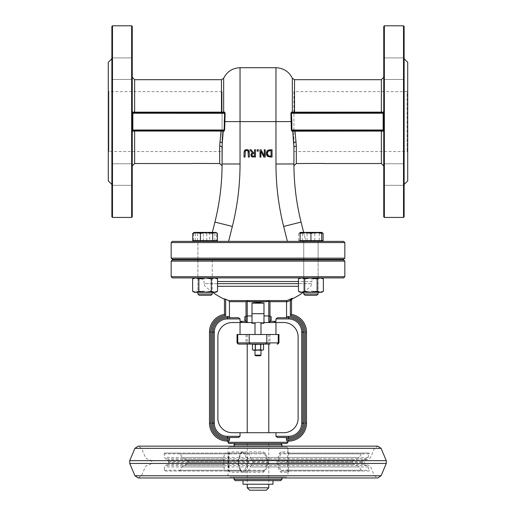 <?xml version="1.0" encoding="UTF-8"?>
<svg xmlns="http://www.w3.org/2000/svg" width="516" height="516" viewBox="0 0 516 516"><rect width="100%" height="100%" fill="white"/><g stroke="black" fill="none" stroke-linecap="round" stroke-linejoin="round"><path stroke-width="0.39" stroke-dasharray="2.58 1.94" d="M222.061 165.752L222.067 164.739M222.067 164.778L222.067 165.21M222.067 165.243L222.061 165.739M296.326 163.533L296.326 146.151L294.991 131.064L292.727 131.193A0.6 0.561 -90 0 1 293.281 130.6L383.156 130.6L292.527 130.6L291.863 130L291.379 113.23L291.966 112.63L292.882 112.63A0.6 0.548 -90 0 1 292.34 112.088L383.756 112.03L383.756 165.926L383.756 112.03A0.6 0.6 0 0 1 383.156 112.63L381.479 112.63M383.756 112.03L383.756 77.303L383.756 112.03A0.6 0.6 0 0 1 383.156 112.63L291.966 112.63A0.6 0.522 90 0 1 291.45 112.095L290.882 113.294L291.353 130L291.991 131.193L292.727 131.193M383.756 26.4L383.756 216.83M383.756 68.686L383.756 57.902L383.756 68.686M383.756 174.543L383.756 163.766L383.756 174.543M291.991 131.193A0.6 0.535 90 0 1 292.527 130.6L383.156 130.6A0.6 0.6 0 0 1 383.756 131.193L294.991 131.064L294.991 130.6M383.156 130.6A0.6 0.6 0 0 1 383.756 131.193A0.6 0.6 0 0 0 383.156 130.6L383.156 130L383.756 130M292.34 78.284L292.34 112.088L291.45 112.095M221.48 112.63L221.48 112.166L223.66 112.088A0.6 0.548 90 0 1 223.118 112.63L224.034 112.63A0.6 0.522 90 0 0 224.55 112.095L225.118 113.294L224.647 130L224.009 131.193L221.009 131.064L221.009 130.6L132.844 130.6L221.009 130.6M134.637 130.6L134.637 131.064L132.244 131.193L132.244 112.03L132.244 131.193A0.6 0.6 0 0 1 132.844 130.6L222.067 130.6M224.009 131.193A0.6 0.535 90 0 0 223.473 130.6L222.719 130.6A0.6 0.561 90 0 1 223.273 131.193M132.244 131.193A0.6 0.6 0 0 1 132.844 130.6A0.6 0.6 0 0 0 132.244 131.193L132.244 165.926L132.244 131.193A0.6 0.6 0 0 1 132.844 130.6L132.844 130L224.138 130L224.138 121.615L240.037 121.615L240.037 163.985A257.503 257.503 0 0 1 232.348 226.44L228.614 241.385L287.386 241.385L228.614 241.385M132.244 112.03L134.637 112.166L134.637 112.63L132.844 112.63A0.6 0.6 0 0 1 132.244 112.03L132.244 77.303L132.244 112.03A0.6 0.6 0 0 0 132.844 112.63L222.067 112.63M132.244 26.4L132.244 216.83M132.244 174.543L132.244 163.766L132.244 174.543M132.244 68.686L132.244 57.902L132.244 68.686M219.674 163.533L219.674 146.151L221.009 131.064L134.637 131.064L134.637 163.533M223.66 78.284L223.66 112.088L224.55 112.095M286.741 443.489L229.259 443.489M277.46 437.503L286.161 437.503L277.46 437.503L275.963 436.304L275.963 432.711L240.037 432.711L240.037 436.304L238.54 437.503L227.459 437.503A14.371 14.371 0 0 1 213.089 423.133L213.089 332.104A14.371 14.371 0 0 1 227.459 317.733L238.54 317.733L227.459 317.733A14.371 14.371 0 0 0 213.089 332.104L213.089 423.133A14.371 14.371 0 0 0 227.459 437.503L238.54 437.503M286.161 437.503L288.541 437.503L286.161 437.503L286.915 441.096L287.941 441.096L286.915 441.096M229.085 441.096L228.059 441.096L229.085 441.096L229.839 437.503L227.459 437.503A14.371 14.371 0 0 1 213.089 423.133L213.089 332.104A14.371 14.371 0 0 1 227.459 317.733L227.459 318.933A13.177 13.177 0 0 0 214.282 332.104L214.282 423.133A13.177 13.177 0 0 0 227.459 436.304L240.037 436.304M258 443.489L268.778 443.489L258 443.489M247.087 301.254L247.222 322.526L246.022 321.326L246.177 301.679L247.222 301.273L252.917 302.273L259.277 302.544L269.094 301.254M210.689 423.133L209.496 423.133L209.496 332.104A17.963 17.963 0 0 1 224.466 314.392A17.963 17.963 0 0 0 209.496 332.104L210.689 332.104L210.689 423.133A16.77 16.77 0 0 0 227.459 439.896L229.439 439.896M224.466 298.848L224.466 299.28M229.839 317.733L229.439 316.534L229.439 301.679L228.678 300.576L286.98 300.576L286.548 301.679L286.561 316.534L286.161 317.733L277.46 317.733L275.963 318.933L275.963 321.326L273.886 322.526L268.778 322.526L269.978 321.326L269.978 302.337L269.823 301.679L268.778 301.273L268.778 315.94A1.2 1 180 0 1 269.978 316.94L269.978 321.326L275.963 321.326M286.161 317.733L288.541 317.733A14.371 14.371 0 0 1 302.911 332.104A14.371 14.371 0 0 0 288.541 317.733A14.371 14.371 0 0 1 302.911 332.104L302.911 423.133A14.371 14.371 0 0 1 288.541 437.503A14.371 14.371 0 0 0 302.911 423.133A14.371 14.371 0 0 1 288.541 437.503L288.541 436.304A13.177 13.177 0 0 0 301.718 423.133L301.718 332.104A13.177 13.177 0 0 0 288.541 318.933L275.963 318.933M286.98 300.576A77.2 77.2 0 0 0 292.204 298.235L291.534 299.59L291.534 314.392A17.963 17.963 0 0 1 306.504 332.104L306.504 423.133A17.963 17.963 0 0 1 288.541 441.096L288.541 439.896A16.77 16.77 0 0 0 305.311 423.133L306.504 423.133M291.534 299.59L291.534 300.035L291.534 299.59A1.2 0.355 -0 0 1 290.495 299.938L292.198 298.242M291.534 300.435L290.34 300.435L290.495 299.938M260.993 334.503L260.993 323.293L263.986 323.293L263.986 322.461L252.014 322.526L263.986 322.526L263.986 323.293L263.986 303.189L252.014 303.189L252.014 323.293L252.014 313.709L252.014 323.293L255.007 323.293L255.007 334.503L260.993 334.503L247.222 334.503L268.778 334.503L255.007 334.503M269.978 321.326L269.978 316.94M263.986 322.526L263.986 303.189L263.986 322.526L268.778 322.526L242.114 322.526L240.037 321.326L240.037 318.933L238.54 317.733M253.208 344.082L252.466 344.514L253.853 344.082L253.208 344.082L258 344.082L253.853 344.082L252.466 344.514L253.853 344.082L253.208 344.082L255.233 344.514L258 344.082L260.767 344.514L262.147 344.082L253.853 344.082L269.978 344.082L265.643 344.082L266.811 342.888L278.234 342.888A1.2 1.155 -90 0 1 277.079 344.082M265.643 344.082L250.357 344.082L249.189 342.888L266.811 342.888L266.811 334.503L278.963 334.503M250.357 344.082L269.978 344.082L269.978 334.503L258 334.503L275.963 334.503L240.037 334.503L269.978 334.503M246.022 318.501L246.022 316.701L246.022 320.294L246.022 316.701L244.823 316.701L244.823 320.294L244.823 316.701L244.823 320.294L246.022 320.294M269.978 318.501L269.978 316.701L269.978 320.294L269.978 316.701L271.177 316.701L271.177 320.294L271.177 316.701L271.177 320.294L269.978 320.294M258 355.163L260.993 355.163L255.007 355.163L260.993 355.163L260.393 355.763L255.607 355.763L260.393 355.763L255.607 355.763L255.007 355.163L258 355.163M247.222 487.807L268.778 487.807M266.385 490.2L249.615 490.2M242.114 322.526L232.252 322.526A14.371 14.371 0 0 0 217.875 336.896L217.875 418.341A14.371 14.371 0 0 0 232.252 432.711L240.037 432.711M275.963 432.711L283.748 432.711A14.371 14.371 0 0 0 298.125 418.341L298.125 336.896A14.371 14.371 0 0 0 283.748 322.526L273.886 322.526M258 432.711L268.778 432.711L258 432.711M237.037 334.503L266.811 334.503M249.189 334.503L249.189 342.888L237.766 342.888A1.2 1.155 -90 0 0 238.921 344.082M258 322.242C261.857 323.409 261.857 323.409 258 322.242C254.143 323.409 254.143 323.409 258 322.242C261.857 323.409 261.857 323.409 258 322.242C261.857 323.409 261.857 323.409 258 322.242C254.143 323.409 254.143 323.409 258 322.242C254.143 323.409 254.143 323.409 258 322.242M263.986 322.461L263.986 315.998L263.986 322.461M252.014 322.526L252.014 303.189L252.014 322.526L247.222 322.526M275.963 322.526L240.037 322.526M228.678 300.576A77.329 77.329 0 0 1 225.66 299.267L225.66 315.437A16.77 16.77 0 0 0 210.689 332.104M298.487 286.29L217.513 286.29M212.624 292.282A77.852 77.852 0 0 1 205.265 286.29A3.593 3.593 0 0 1 204.104 283.645L311.896 283.645L311.896 281.504L217.513 281.504M315.489 277.911L200.511 277.911L315.489 277.911A3.593 3.593 0 0 0 311.896 281.504L298.487 281.504M343.637 277.911L172.363 277.911M298.487 291.321L298.487 278.872L301.596 277.911L300.151 277.911L301.596 277.911L298.487 278.872L301.596 277.911L304.704 278.872L304.704 291.321L301.596 292.282L298.487 291.321L300.151 292.282L320.268 292.282L317.153 291.321L310.929 292.282L304.704 291.321L310.929 292.282L300.151 292.282L304.704 291.321L304.704 278.872L310.929 277.911L318.114 277.911L303.743 277.911L318.114 277.911L303.743 277.911L310.929 277.911L317.153 278.872L320.268 277.911L301.596 277.911L304.704 278.872L310.929 277.911L320.268 277.911L323.377 278.872L320.268 277.911L321.707 277.911L303.834 277.911L310.929 277.911L317.153 278.872L320.268 277.911L323.377 278.872L323.377 291.321L320.268 292.282L321.707 292.282L317.153 291.321L310.929 292.282L320.268 292.282L310.929 292.282L304.704 291.321L301.596 292.282L298.487 291.321L301.596 292.282L318.03 292.282L303.834 292.282L310.929 292.282L317.153 291.321L317.153 278.872L310.929 277.911L300.151 277.911L321.707 277.911L317.153 278.872L317.153 291.321L320.268 292.282L323.377 291.321L320.268 292.282L321.707 292.282L323.377 291.321M192.623 291.321L192.623 278.872L195.732 277.911L194.293 277.911L195.732 277.911L192.623 278.872L195.732 277.911L198.847 278.872L198.847 291.321L195.732 292.282L192.623 291.321L194.293 292.282L214.404 292.282L211.296 291.321L205.071 292.282L198.847 291.321L205.071 292.282L194.293 292.282L198.847 291.321L198.847 278.872L205.071 277.911L212.257 277.911L197.886 277.911L212.257 277.911L197.886 277.911L205.071 277.911L211.296 278.872L214.404 277.911L195.732 277.911L198.847 278.872L205.071 277.911L214.404 277.911L217.513 278.872L214.404 277.911L215.849 277.911L197.97 277.911L205.071 277.911L211.296 278.872L214.404 277.911L217.513 278.872L217.513 291.321L214.404 292.282L215.849 292.282L211.296 291.321L205.071 292.282L214.404 292.282L205.071 292.282L198.847 291.321L195.732 292.282L192.623 291.321L195.732 292.282L212.166 292.282L197.97 292.282L205.071 292.282L211.296 291.321L211.296 278.872L205.071 277.911L194.293 277.911L215.849 277.911L211.296 278.872L211.296 291.321L214.404 292.282L217.513 291.321L214.404 292.282L215.849 292.282L217.513 291.321M171.17 276.711L344.83 276.711M344.83 261.141L171.17 261.141M172.363 259.948L343.637 259.948M258 259.948L311.896 259.948L258 259.948M310.929 259.948L318.114 259.948L310.929 259.948M205.071 259.948L212.257 259.948L205.071 259.948M171.17 258.148L344.83 258.148M343.637 259.348L172.363 259.348M344.83 242.578L171.17 242.578M310.929 259.348L318.114 259.348L310.929 259.348M205.071 259.348L212.257 259.348L205.071 259.348M258 259.348L204.104 259.348L258 259.348M172.363 241.385L343.637 241.385M310.929 241.385L300.151 241.385L310.929 241.385M205.071 241.385L212.257 241.385L205.071 241.385M303.66 232.4L305.904 241.385L287.386 241.385L305.904 241.385L301.08 222.08A239.534 239.534 0 0 1 293.933 163.985L293.933 164.739M245.919 150.569L245.326 151.033L245.016 152.484L245.016 157.07L244.042 157.07L244.042 152.51M245.384 149.84L245.713 149.724M248.764 150.427L249.125 151.053M249.144 151.111L249.241 151.459M249.331 152.51L249.331 157.07L248.357 157.07L248.357 152.51M248.319 151.807L247.57 150.614M247.551 150.608L247.203 150.485M247.087 150.466L246.326 150.466M245.029 152.085L245.016 152.484M260.903 151.285L260.903 157.07L260 157.07L260 149.763L261.09 149.763L264.321 156.058L264.321 149.763L265.224 149.763L265.224 157.07L263.844 157.07L260.903 151.285M270.358 149.763L272.042 149.763L272.042 157.07L270.378 157.07M267.359 154.181L267.591 154.897M267.604 154.923L269.242 156.129L271.068 156.225L271.068 150.601L270.332 150.601M267.23 156.045L266.824 155.522M268.662 150.885L267.746 151.646M267.488 152.136L267.294 153.42M269.584 150.64L269.12 150.724M253.008 156.193L254.504 156.225L254.504 153.478L253.272 153.497M253.653 153.478L252.047 154.265M252.795 153.581L252.33 153.858M251.937 154.69L251.963 155.381M251.369 153.671L251.905 153.194M252.421 152.942L249.821 149.763L251.079 149.763L253.388 152.672L254.504 152.672L254.504 149.763L255.478 149.763L255.478 157.07L253.595 157.07M252.201 155.826L251.918 155.006L252.627 156.103M257.155 151.156L257.155 149.763L258.329 149.763L258.329 151.156L257.155 151.156M291.353 130L383.156 130L383.156 113.23L290.882 113.294M293.933 164.778L293.933 165.21M293.933 165.243L293.939 165.739M293.939 165.752L293.933 147.55L293.933 163.985L275.963 163.985A257.503 257.503 0 0 0 283.652 226.44L287.386 241.385M296.326 146.151A2.393 1.4 180 0 0 293.933 147.55L293.765 143.203A2.393 1.167 -4.4 0 1 296.139 142.035M293.933 91.674L293.933 151.556L293.933 91.674L407.111 91.674L407.111 151.556L407.111 91.674L407.711 91.074L407.711 152.156L407.711 91.074M407.711 180.897L407.711 62.326M403.518 25.8L403.518 217.43M404.118 216.83L404.118 26.4M384.356 217.43L384.356 25.8M404.118 121.615L404.118 58.734L404.118 121.615M404.118 68.686L404.118 57.902L404.118 68.686M404.118 174.543L404.118 163.766L404.118 174.543M132.244 113.23L224.621 113.23L224.034 112.63M224.138 121.615L224.621 113.23L225.118 113.294M223.473 130.6L224.647 130M219.861 142.035A2.393 1.167 -175.6 0 1 222.235 143.203L222.067 147.55A2.393 1.4 0 0 0 219.674 146.151M212.34 232.4L214.92 222.08A239.534 239.534 0 0 0 222.067 163.985L240.037 163.985M108.289 152.156L108.289 91.074L108.289 152.156L108.889 151.556L108.889 91.674L108.889 151.556L222.067 151.556L222.067 91.674L222.067 147.55M108.289 180.897L108.289 62.326M112.482 25.8L112.482 217.43M111.882 216.83L111.882 26.4M131.644 217.43L131.644 25.8M111.882 121.615L111.882 58.734L111.882 121.615M111.882 68.686L111.882 57.902L111.882 68.686M111.882 174.543L111.882 163.766L111.882 174.543M280.349 443.489L235.244 443.489L280.349 443.489M262.515 447.082L234.045 447.082L262.515 447.082M280.756 480.622L235.651 480.622M262.515 477.023L234.045 477.023L262.515 477.023M260.819 480.622L243.03 480.622L260.819 480.622M229.768 477.023L286.741 477.023L229.768 477.023M240.263 470.65L242.217 472.237L263.244 472.237L265.553 470.65L268.462 462.865L268.462 461.246L265.553 453.461L263.244 451.874L242.217 451.874L240.263 453.461L237.902 461.246L237.902 462.865L240.263 470.65L240.695 470.282L238.237 462.51L237.902 462.865M229.846 472.237L229.13 470.65L228.472 462.865L229.13 453.461L229.846 451.874L243.855 451.874L245.977 453.461L248.828 461.246L248.828 462.865L245.977 470.65L243.855 472.237L229.846 472.237A1.2 1.129 -90 0 0 228.723 471.037L243.288 471.037L244.758 470.244L247.725 462.459L244.758 453.867L243.288 453.074L228.723 453.074A1.2 1.129 -90 0 0 229.846 451.874M277.066 462.865L277.066 461.246L279.317 453.461L280.904 451.874L287.941 451.874L287.27 461.246L287.941 472.237L280.904 472.237L279.317 470.65L277.066 462.865L278.195 462.459L280.536 470.244L279.317 470.65M229.768 447.082L286.741 447.082L229.768 447.082M223.428 462.459L223.789 464.4A6056.15 1073.815 69.9 0 0 223.525 465.613L224.583 470.244L225.608 471.037L247.474 471.037L248.667 470.244L250.873 465.613A6056.15 1073.815 -69.9 0 1 251.989 464.4L253.001 462.459L252.034 459.846A6721.255 1191.747 -110.1 0 1 251.008 458.782L248.667 453.867L247.474 453.074L225.608 453.074L224.583 453.867L223.46 458.782A6721.255 1191.747 110.1 0 0 223.731 459.846L223.428 462.459L238.205 462.459L240.695 453.828L240.263 453.461M237.902 461.246L238.205 461.652L223.422 461.652M224.583 453.867L240.662 453.867L241.585 453.074L263.457 453.074L264.747 453.867L267.772 461.652L268.462 461.246M242.217 451.874A1.2 0.632 -90 0 1 241.585 453.074L225.608 453.074M252.995 461.652L267.772 461.652L264.747 470.244L263.457 471.037L241.585 471.037A1.2 0.632 -90 0 1 242.217 472.237M225.608 471.037L241.585 471.037L240.662 470.244L224.583 470.244M265.553 453.461L264.747 453.867L248.667 453.867M247.474 453.074L263.457 453.074L263.244 451.874M248.667 470.244L264.747 470.244L265.553 470.65M263.244 472.237L263.457 471.037L247.474 471.037M268.462 462.865L267.772 462.459L253.001 462.459M243.855 451.874A1.2 0.568 90 0 1 243.288 453.074L179.123 453.074L180.207 453.867L182.296 457.434L183.793 458.782A6721.255 4784.816 -118.7 0 0 186.657 459.846L188.385 461.652L188.411 462.459L186.65 464.4A6056.15 4311.335 -61.3 0 0 183.593 465.613L182.135 466.954L180.207 470.244L179.123 471.037L164.559 471.037L164.165 470.244L164.552 466.954L165.378 465.613A6056.15 4311.335 61.3 0 1 167.868 464.4L168.713 462.459L167.803 459.846A6721.255 4784.816 118.7 0 1 165.442 458.782L164.585 457.434L164.165 453.867L164.559 453.074L179.123 453.074M180.207 453.867L244.758 453.867L245.977 453.461M164.559 453.074L228.723 453.074L228.027 461.652A1.2 0.458 -176 0 0 228.485 461.33A1.2 0.458 -176 0 0 228.472 461.246M229.13 453.461A1.2 0.426 6 0 1 229.169 453.583A1.2 0.426 6 0 1 228.717 453.867L164.165 453.867M248.828 461.246L247.725 461.652L188.385 461.652M188.411 462.459L247.725 462.459L248.828 462.865M168.693 461.652L228.027 461.652L228.717 470.244A1.2 0.426 174 0 1 229.169 470.521A1.2 0.426 174 0 1 229.13 470.65M228.472 462.865A1.2 0.458 -4 0 0 228.485 462.781A1.2 0.458 -4 0 0 228.027 462.459L168.713 462.459M245.977 470.65L244.758 470.244L180.207 470.244M179.123 471.037L243.288 471.037A1.2 0.568 90 0 1 243.855 472.237M164.165 470.244L228.717 470.244L228.723 471.037L164.559 471.037M361.168 470.244L359.336 466.954L357.749 465.613A6056.15 5385.15 42.4 0 0 354.144 464.4L352.293 462.459L352.318 461.652L354.163 459.846A6721.255 5976.564 137.6 0 0 357.549 458.782L359.181 457.434L361.968 453.074L369.269 453.074L368.063 457.434L366.747 458.782A6721.255 5976.564 -137.6 0 1 363.612 459.846L362.187 461.652L362.161 462.459L363.554 464.4A6056.15 5385.15 -42.4 0 1 366.882 465.613L368.147 466.954L369.269 471.037L361.968 471.037L361.168 470.244L280.536 470.244L281.82 471.037L289.141 471.037L288.579 470.244L288.07 462.459A1.2 0.451 -5.1 0 0 287.27 462.865M362.161 462.459L288.07 462.459L288.579 453.867A1.2 0.439 2.5 0 1 287.76 453.461M287.27 461.246A1.2 0.451 -174.9 0 0 288.07 461.652L362.187 461.652M287.76 470.65A1.2 0.439 177.5 0 1 288.579 470.244L369.211 470.244M369.269 471.037L289.121 471.037A1.2 1.2 -90 0 0 287.928 472.237L287.941 475.829L228.059 475.829L287.941 475.829L286.741 477.023M369.211 453.867L288.579 453.867L289.141 453.074L281.82 453.074L280.536 453.867L278.195 461.652L277.066 461.246M286.741 447.082L287.941 448.281L228.059 448.281L287.941 448.281L287.928 451.874A1.2 1.2 -90 0 0 289.121 453.074L369.269 453.074M280.904 472.237A1.2 0.916 -90 0 1 281.82 471.037L361.968 471.037M279.317 453.461L280.536 453.867L361.168 453.867M361.968 453.074L281.82 453.074A1.2 0.916 -90 0 1 280.904 451.874M352.318 461.652L278.195 461.652L278.195 462.459L352.293 462.459M243.03 484.214L272.97 484.214M303.743 259.348L303.743 241.385L303.743 259.348L303.743 241.385L318.114 241.385L303.743 241.385L303.743 293.991L318.114 293.991M310.929 295.275L305.027 295.275L310.929 295.275M316.321 232.4L321.707 233.361L321.707 232.4L305.543 232.4L310.929 233.361L316.321 232.4L308.697 232.4L302.608 233.361L300.68 232.4L298.751 233.361L302.911 232.4L307.072 233.361L313.16 232.4L319.249 233.361L321.178 232.4L300.151 232.4L300.151 233.361L305.543 232.4L300.151 232.4L308.697 232.4L314.786 233.361L318.946 232.4L321.707 232.839M319.249 233.361L319.249 240.662L298.751 240.662L321.707 240.662L300.151 240.662L305.543 240.662L300.151 240.662L300.151 233.361M310.929 240.662L310.929 233.361M321.707 240.662L321.707 233.361M316.83 295.275L305.027 295.275M321.707 232.4L322.268 232.722M298.751 240.662L298.751 233.361M302.608 240.662L302.608 233.361M307.072 240.662L307.072 233.361M319.249 240.662L323.106 240.662M314.786 240.662L314.786 233.361M314.27 241.385L300.151 241.385L314.27 241.385M197.886 293.991L212.257 293.991L197.886 293.991L212.257 293.991L210.973 295.275L199.17 295.275L210.973 295.275L199.17 295.275L197.886 293.991L197.886 241.385L212.257 241.385L197.886 241.385L212.257 241.385L197.886 241.385L197.886 259.348M215.746 232.4L209.122 232.4L214.888 233.361L215.849 232.4L216.604 233.361L211.689 232.4L215.849 232.4L213.572 232.4L217.397 233.361M193.435 232.89L195.08 232.4L194.293 232.4L198.447 232.4L203.356 233.361L209.122 232.4L198.447 232.4L193.539 233.361L194.39 232.4L195.248 233.361L201.014 232.4L206.555 232.4M203.581 232.4L209.748 233.361L213.572 232.4L195.08 232.4L197.415 233.361L203.581 232.4M192.739 240.662L209.748 240.662L209.748 233.361M197.415 240.662L197.415 233.361M209.748 240.662L217.397 240.662M203.356 240.662L215.849 240.662L194.293 240.662L215.849 240.662L194.293 240.662L203.356 240.662L203.356 233.361M194.397 241.385L215.849 241.385L194.397 241.385M211.689 232.4L206.781 233.361L201.014 232.4L195.08 232.4M216.604 240.662L193.539 240.662L216.604 240.662L216.604 233.361M193.539 240.662L193.539 233.361M214.888 240.662L214.888 233.361M206.781 240.662L206.781 233.361M195.248 240.662L195.248 233.361M196.564 241.385L215.849 241.385L196.564 241.385M310.929 291.237L316.985 291.237L310.929 291.237M310.929 278.963L316.985 278.963L310.929 278.963M205.071 291.237L199.015 291.237L205.071 291.237M205.071 278.963L199.015 278.963L205.071 278.963M198.847 278.872L195.732 277.911L205.071 277.911L198.847 278.872L198.847 291.321M205.071 292.282L197.97 292.282L205.071 292.282M205.071 277.911L197.97 277.911L205.071 277.911M211.296 291.321L211.296 278.872M304.704 278.872L301.596 277.911L310.929 277.911L304.704 278.872L304.704 291.321M310.929 292.282L318.03 292.282L310.929 292.282M310.929 277.911L318.03 277.911L310.929 277.911M317.153 291.321L317.153 278.872M263.534 349.764L262.147 350.19L260.767 349.764L258 350.19L252.466 349.764L253.853 350.19L260.954 350.19L255.046 350.19L260.767 349.764L262.147 350.19L263.534 349.764L262.792 350.19L263.534 349.764L263.534 344.514L262.147 344.082L263.534 344.514L262.147 344.082L262.792 344.082L258 344.082L262.792 344.082L260.767 344.514L260.767 349.764L253.853 350.19L255.233 349.764L262.147 350.19L260.767 349.764L260.767 344.514L262.147 344.082L255.046 344.082L260.767 344.514L258 344.082L255.233 344.514L255.233 349.764L253.853 350.19L252.466 349.764L252.466 344.514M252.466 349.764L253.208 350.19L258 350.19L255.233 349.764L255.233 344.514L260.954 344.082L253.853 344.082L255.233 344.514L253.853 344.082M258 344.565L255.523 344.565L258 344.565M258 349.713L260.477 349.713L258 349.713M255.233 344.514L255.233 349.764M258 350.19L260.954 350.19L258 350.19M260.767 344.514L260.767 349.764M232.348 226.44L214.92 222.08A239.534 239.534 0 0 0 222.067 163.985M381.363 112.63L381.363 79.696M294.52 112.63L294.52 79.696M381.363 163.533L381.363 130.6M383.156 112.63L383.156 113.23L383.756 113.23M132.244 130L132.844 130L132.844 112.63M134.637 79.696L134.637 112.166L221.48 112.166L221.48 79.696M228.059 442.296L287.941 442.296M227.459 441.096L227.459 439.896M229.439 438.697L227.459 438.697L227.459 437.503A14.371 14.371 0 0 1 213.089 423.133L214.282 423.133M227.459 438.697A15.57 15.57 0 0 1 211.889 423.133L213.089 423.133M211.889 423.133L211.889 332.104L213.089 332.104A14.371 14.371 0 0 1 227.459 317.733L227.459 316.534L229.439 316.534M211.889 332.104A15.57 15.57 0 0 1 227.459 316.534M286.561 316.534L288.541 316.534L288.541 317.733A14.371 14.371 0 0 1 302.911 332.104L301.718 332.104M288.541 316.534A15.57 15.57 0 0 1 304.111 332.104L302.911 332.104M304.111 332.104L304.111 423.133L302.911 423.133A14.371 14.371 0 0 1 288.541 437.503L288.541 438.697L286.561 438.697M304.111 423.133A15.57 15.57 0 0 1 288.541 438.697M286.548 301.679L269.823 301.679M306.504 332.104L305.311 332.104A16.77 16.77 0 0 0 290.34 315.437L290.34 300.435A78.387 78.387 0 0 1 286.561 302.028M286.561 439.896L288.541 439.896M292.204 298.235L292.204 298.957M266.811 301.679L249.189 301.679M246.177 301.679L229.439 301.679M263.986 315.94L268.778 315.94L268.778 322.526M246.022 316.94A1.2 1 0 0 1 247.222 315.94L252.014 315.94M240.037 321.326L246.022 321.326M288.541 317.733L288.541 318.933M302.911 423.133L301.718 423.133M275.963 436.304L288.541 436.304M227.459 437.503L227.459 436.304M213.089 332.104L214.282 332.104M278.234 334.503L278.234 342.888L278.963 342.888M237.037 342.888L237.766 342.888L237.766 334.503M303.376 292.282A77.852 77.852 0 0 0 310.735 286.29L311.896 283.645L298.487 283.645M217.513 283.645L204.104 283.645L204.104 281.504L200.511 277.911M291.863 121.615L275.963 121.615L275.963 163.985M275.963 67.719L275.963 121.615L240.037 121.615L240.037 67.719M283.652 226.44L301.08 222.08A239.534 239.534 0 0 1 293.933 163.985M281.955 444.689L234.045 444.689M234.045 479.422L281.955 479.422M182.296 457.434L359.181 457.434M223.641 457.434L164.585 457.434M368.063 457.434L250.241 457.434M372.371 448.34L141.545 448.34L372.371 448.34M223.46 458.782L165.442 458.782M366.747 458.782L251.008 458.782M183.793 458.782L357.549 458.782M223.731 459.846L167.803 459.846M363.612 459.846L252.034 459.846M186.657 459.846L354.163 459.846M223.789 464.4L167.868 464.4M363.554 464.4L251.989 464.4M186.65 464.4L354.144 464.4M223.525 465.613L165.378 465.613M366.882 465.613L250.873 465.613M183.593 465.613L357.749 465.613M223.712 466.954L164.552 466.954M368.147 466.954L250.118 466.954M182.135 466.954L359.336 466.954M134.921 448.34L381.079 448.34M129.722 460.659L386.278 460.659M129.722 463.452L386.278 463.452M134.921 475.771L381.079 475.771M372.371 475.771L141.545 475.771L372.371 475.771M255.007 350.19L255.007 355.163M260.993 350.19L260.993 355.163M247.222 443.489L247.222 484.214M268.778 443.489L268.778 484.214M247.222 334.503L247.222 344.082M268.778 334.503L268.778 344.082M246.022 334.503L246.022 344.082M263.986 313.709L252.014 313.709M197.886 259.948L197.886 292.282M212.257 259.948L212.257 292.282M303.743 259.948L303.743 292.282M318.114 259.948L318.114 292.282L318.114 259.948M204.104 259.348L204.104 259.948M311.896 259.348L311.896 259.948M318.114 241.385L318.114 259.348L318.114 241.385M212.257 293.991L212.257 259.348M293.933 151.556L407.111 151.556L407.711 152.156M383.756 79.464L404.118 79.464L383.756 79.464M383.756 57.902L404.118 57.902L383.756 57.902M383.756 185.321L404.118 185.321L383.756 185.321M383.756 163.766L404.118 163.766L383.756 163.766M222.067 91.674L108.889 91.674L108.289 91.074M111.882 79.464L132.244 79.464L111.882 79.464M111.882 57.902L132.244 57.902L111.882 57.902M111.882 185.321L132.244 185.321L111.882 185.321M111.882 163.766L132.244 163.766L111.882 163.766M234.045 446.14L234.045 447.082M281.955 446.14L281.955 447.082M234.045 477.023L234.045 477.964M281.955 477.023L281.955 477.964M229.259 447.082L228.059 448.281L228.059 475.829L229.259 477.023M241.585 471.037L240.695 470.282L238.237 462.51L240.695 453.828L241.585 453.074M228.723 453.074L229.343 452.79L228.485 461.33L229.343 471.321L228.723 471.037M287.941 451.874L289.141 453.074M287.941 472.237L289.141 471.037M140.378 477.964L377.77 477.964L374.455 475.771L370.733 466.954L369.295 465.613L365.715 464.4C363.574 462.865 363.587 461.343 365.76 459.846L369.133 458.782L370.617 457.434L374.455 448.34L377.77 446.14L140.378 446.14M138.23 477.964L141.545 475.771L145.267 466.954L146.705 465.613L150.285 464.4C152.426 462.865 152.413 461.343 150.24 459.846L146.867 458.782L145.383 457.434L141.545 448.34L138.23 446.14M300.151 232.4L299.596 232.722M300.151 240.662L300.151 241.385M194.293 240.662L194.293 241.385M215.849 240.662L215.849 241.385M304.879 291.237L303.834 292.282L304.879 291.237L304.879 278.963L303.834 277.911L304.879 278.963L304.879 291.237M316.985 291.237L318.03 292.282L316.985 291.237L316.985 278.963L318.03 277.911L316.985 278.963L316.985 291.237M199.015 291.237L197.97 292.282L199.015 291.237L199.015 278.963L197.97 277.911L199.015 278.963L199.015 291.237M211.121 291.237L212.166 292.282L211.121 291.237L211.121 278.963L212.166 277.911L211.121 278.963L211.121 291.237M215.849 277.911L217.513 278.872M194.293 277.911L192.623 278.872M321.707 277.911L323.377 278.872M300.151 277.911L298.487 278.872M260.477 344.565L260.954 344.082L260.477 344.565L260.477 349.713L260.954 350.19L260.477 349.713L260.477 344.565M255.523 344.565L255.046 344.082L255.523 344.565L255.523 349.713L255.046 350.19L255.523 349.713L255.523 344.565M262.792 344.082L263.534 344.514"/><path stroke-width="0.77" d="M192.61 163.424L219.674 163.533L219.674 146.151L221.009 131.064L223.273 131.193A0.6 0.561 90 0 0 222.719 130.6L132.844 130.6L132.844 112.63A0.6 0.6 0 0 1 132.244 112.03A0.6 0.6 0 0 0 132.844 112.63L134.637 112.63L134.637 112.166L132.244 112.03A0.6 0.6 0 0 0 132.844 112.63L224.034 112.63L224.621 113.23L224.138 130L223.473 130.6A0.6 0.535 90 0 1 224.009 131.193L224.647 130L225.118 113.294L224.55 112.095L221.48 112.166L221.48 112.63M323.39 163.424L296.326 163.533L296.326 146.151L294.991 130.6M222.061 165.739L219.674 163.533M294.52 112.63L294.52 112.166L292.34 112.088A0.6 0.548 -90 0 0 292.882 112.63L383.156 112.63A0.6 0.6 0 0 0 383.756 112.03A0.6 0.6 0 0 1 383.156 112.63A0.6 0.6 0 0 0 383.756 112.03L381.363 112.166L381.363 112.63L383.156 112.63L383.156 113.23L383.756 113.23M290.882 113.294L383.156 113.23L383.156 130.6A0.6 0.6 0 0 1 383.756 131.193A0.6 0.6 0 0 0 383.156 130.6L292.527 130.6A0.6 0.535 90 0 0 291.991 131.193L291.353 130L290.882 113.294L291.45 112.095L292.34 112.088L292.34 78.284L294.52 79.696L294.52 112.166L381.363 112.166L381.363 79.696L383.756 77.303M381.363 130.6L381.363 131.064L383.756 131.193M383.756 130L291.863 130L293.281 130.6A0.6 0.561 -90 0 0 292.727 131.193L381.363 131.064L381.363 163.533L383.756 165.926M384.356 217.43L383.756 216.83L383.756 26.4L384.356 25.8L384.356 217.43L403.518 217.43L403.518 25.8L404.118 26.4L404.118 216.83L403.518 217.43M296.139 142.035A2.393 1.167 -4.4 0 0 293.765 143.203L292.727 131.193L293.933 147.55L293.933 163.985A239.534 239.534 0 0 0 301.08 222.08L303.66 232.4M222.067 112.63L223.118 112.63A0.6 0.548 90 0 0 223.66 112.088L223.66 78.284C227.053 71.563 232.51 68.035 240.037 67.719L240.037 121.615L275.963 121.615L275.963 67.719C283.49 68.035 288.947 71.563 292.34 78.284M132.244 165.926L134.637 163.533L134.637 131.064L132.244 131.193A0.6 0.6 0 0 1 132.844 130.6M221.009 130.6L221.009 131.064L134.637 131.064L134.637 130.6M131.644 217.43L132.244 216.83L132.244 26.4L131.644 25.8L131.644 217.43L112.482 217.43L112.482 25.8L131.644 25.8M223.273 131.193L222.235 143.203L223.273 131.193L224.009 131.193M222.067 130.6L223.473 130.6M229.259 443.489L286.741 443.489L287.941 442.296L228.059 442.296A1.2 1.2 0 0 0 229.259 443.489M286.161 437.503L286.915 441.096L287.941 441.096L287.941 442.296M277.46 437.503L288.541 437.503L277.46 437.503L275.963 436.304L275.963 432.711L232.252 432.711A14.371 14.371 0 0 1 217.875 418.341L217.875 336.896A14.371 14.371 0 0 1 232.252 322.526L242.114 322.526L240.037 321.326L240.037 318.933L227.459 318.933L240.037 318.933L238.54 317.733L227.459 317.733L238.54 317.733M292.198 298.242L292.204 298.235A77.2 77.2 0 0 1 286.98 300.576L228.678 300.576L229.439 301.679L229.439 316.534L227.459 316.534L227.459 317.733A14.371 14.371 0 0 0 213.089 332.104L213.089 423.133A14.371 14.371 0 0 0 227.459 437.503L238.54 437.503L240.037 436.304L240.037 432.711M238.54 437.503L229.839 437.503L229.085 441.096L227.459 441.096L229.085 441.096M229.439 316.534L229.839 317.733M252.014 315.94L247.222 315.94A1.2 1 180 0 0 246.022 316.94L246.022 302.337L246.177 301.679L247.222 301.273L258 302.563L268.778 301.273L268.778 315.94A1.2 1 0 0 1 269.978 316.94L269.978 302.337L269.823 301.679L268.778 301.273M224.466 298.848L225.66 299.267L224.466 298.848L224.466 314.392A17.963 17.963 0 0 0 209.496 332.104L209.496 423.133A17.963 17.963 0 0 0 227.459 441.096A17.963 17.963 0 0 1 209.496 423.133L210.689 423.133L210.689 332.104A16.77 16.77 0 0 1 225.66 315.437L224.466 314.392L224.466 299.28A77.852 77.852 0 0 1 212.624 292.282M228.678 300.576A77.329 77.329 0 0 1 225.66 299.267L225.66 315.437L224.466 314.392M286.161 317.733L286.561 316.534L286.548 301.679L286.98 300.576M286.915 441.096L288.541 441.096A17.963 17.963 0 0 0 306.504 423.133L306.504 332.104L305.311 332.104L305.311 423.133L305.311 332.104A16.77 16.77 0 0 0 290.34 315.437L291.534 314.392L291.534 299.59L292.204 298.235L290.34 300.435L290.34 315.437L291.534 314.392A17.963 17.963 0 0 1 306.504 332.104A17.963 17.963 0 0 0 291.534 314.392M288.541 441.096L288.541 439.896A16.77 16.77 0 0 0 305.311 423.133L306.504 423.133A17.963 17.963 0 0 1 288.541 441.096L287.941 441.096M291.534 300.435L290.34 300.435A78.387 78.387 0 0 1 286.561 302.028M291.534 299.59A1.2 0.355 180 0 1 290.495 299.938M255.007 334.503L255.007 323.293L252.014 323.293L252.014 303.189L263.986 303.189L263.986 323.293L260.993 323.293L260.993 334.503M263.986 322.526L273.886 322.526L275.963 321.326L275.963 318.933L277.46 317.733L288.541 317.733L288.541 318.933A13.177 13.177 0 0 1 301.718 332.104L301.718 423.133A13.177 13.177 0 0 1 288.541 436.304L275.963 436.304M286.561 438.697L288.541 438.697L288.541 437.503A14.371 14.371 0 0 0 302.911 423.133L302.911 332.104A14.371 14.371 0 0 0 288.541 317.733L288.541 316.534L286.561 316.534M238.921 344.082L250.357 344.082L249.189 342.888L237.766 342.888A1.2 1.155 90 0 0 238.921 344.082L253.853 344.082L252.466 344.514L252.466 349.764L253.853 350.19L255.233 349.764L258 350.19L260.767 349.764L262.147 350.19L253.208 350.19L252.466 349.764M250.357 344.082L265.643 344.082L266.811 342.888L249.189 342.888L249.189 334.503L237.037 334.503L237.037 342.888L238.237 344.082M265.643 344.082L269.978 344.082M278.234 334.503L278.234 342.888L278.963 342.888L278.963 334.503L266.811 334.503L266.811 342.888L278.234 342.888A1.2 1.155 90 0 1 277.079 344.082M266.811 334.503L249.189 334.503M242.114 322.526L247.222 322.526A1.2 1.2 0 0 1 246.022 321.326L240.037 321.326M263.986 315.94L268.778 315.94L268.778 322.526A1.2 1.2 0 0 0 269.978 321.326L269.978 316.94M240.037 334.503L240.037 322.526L247.222 322.526L246.022 321.326L246.022 316.94M247.222 301.273L247.222 322.526A1.2 1.2 0 0 1 246.022 321.326A1.2 1.2 0 0 0 247.222 322.526L252.014 322.526M246.022 320.294L244.823 320.294L244.823 316.701L246.022 316.701L246.022 318.501M275.963 321.326L269.978 321.326A1.2 1.2 0 0 1 268.778 322.526A1.2 1.2 0 0 0 269.978 321.326L268.778 322.526L275.963 322.526L275.963 334.503M269.978 318.501L269.978 316.701L271.177 316.701L271.177 320.294L269.978 320.294M260.993 355.163L255.007 355.163L255.607 355.763L260.393 355.763L260.993 355.163L260.993 350.19M268.778 487.807L247.222 487.807L249.615 490.2L266.385 490.2L268.778 487.807L268.778 484.214M273.886 322.526L283.748 322.526A14.371 14.371 0 0 1 298.125 336.896L298.125 418.341A14.371 14.371 0 0 1 283.748 432.711L275.963 432.711M258 322.242C261.857 323.409 261.857 323.409 258 322.242C254.143 323.409 254.143 323.409 258 322.242M217.513 286.29L298.487 286.29M258 277.911L343.637 277.911L344.83 276.711L171.17 276.711L172.363 277.911L258 277.911M344.83 261.141L343.637 259.948L172.363 259.948L171.17 261.141L344.83 261.141L344.83 276.711M344.83 258.148L171.17 258.148L172.363 259.348L343.637 259.348L344.83 258.148L344.83 242.578L171.17 242.578L171.17 258.148M344.83 242.578L343.637 241.385L172.363 241.385L171.17 242.578M249.331 152.51L248.628 150.285L246.687 149.608L244.739 150.285L244.042 152.51L244.042 157.07L245.016 157.07L245.326 151.033L246.687 150.433L248.048 151.033L248.357 157.07L249.331 157.07L249.299 151.885M244.042 152.51L244.287 150.949M244.294 150.93L245.384 149.84M245.7 149.724L247.79 149.769M247.803 149.769L248.764 150.427M249.241 151.459L249.299 151.872M248.357 152.51L248.319 151.807M264.321 156.058L261.09 149.763L260 149.763L260 157.07L260.903 157.07L260.903 151.285L263.844 157.07L265.224 157.07L265.224 149.763L264.321 149.763L264.321 156.058M266.837 151.33L267.772 150.35L266.282 153.407L267.759 156.49L272.042 157.07L272.042 149.763L268.107 150.162M267.294 153.42L268.314 151.085L271.068 150.601L271.068 156.225L268.397 155.787L267.294 153.42L267.359 154.181M268.133 150.143L270.358 149.763M266.785 155.464L266.282 153.407L266.83 151.336M270.378 157.07L267.23 156.045M267.746 151.646L267.488 152.136M270.332 150.601L269.584 150.64M269.12 150.724L268.662 150.885M253.388 152.672L251.079 149.763L249.821 149.763L252.421 152.942L250.905 155.084L251.731 156.683L255.478 157.07L255.478 149.763L254.504 149.763L254.504 152.672L253.388 152.672M252.33 153.858L251.918 155.006L252.33 153.858L254.504 153.478L254.504 156.225L252.382 155.98L251.918 155.006L252.382 155.98L253.537 156.225M252.679 157.019L252.163 156.896M252.143 156.89L251.111 156.019L251.002 154.361M251.015 154.329L251.324 153.729M251.905 153.194L252.421 152.942M257.155 149.763L257.155 151.156L258.329 151.156L258.329 149.763L257.155 149.763M287.386 241.385L283.652 226.44A257.503 257.503 0 0 1 275.963 163.985L275.963 121.615L291.863 121.615L291.379 113.23L291.966 112.63A0.6 0.522 90 0 1 291.45 112.095M293.939 165.739L296.326 163.533M275.963 163.985L293.933 163.985L293.933 147.55A2.393 1.4 180 0 1 296.326 146.151M404.118 58.734L407.711 62.326L407.711 180.897L404.118 184.489M225.118 113.294L132.244 113.23M224.034 112.63A0.6 0.522 90 0 0 224.55 112.095M219.674 146.151A2.393 1.4 0 0 1 222.067 147.55L222.067 163.985L222.235 143.203A2.393 1.167 -175.6 0 0 219.861 142.035M228.614 241.385L232.348 226.44L214.92 222.08A239.534 239.534 0 0 0 222.067 163.985L222.067 151.556L222.067 163.985A239.534 239.534 0 0 1 214.92 222.08L212.34 232.4M222.067 147.55L222.067 151.556M111.882 58.734L108.289 62.326L108.289 180.897L111.882 184.489M112.482 25.8L111.882 26.4L111.882 216.83L112.482 217.43M235.651 480.622L280.756 480.622L281.955 479.422L234.045 479.422L235.244 480.622M272.97 480.622L272.97 484.214L243.03 484.214L243.03 480.622M310.929 293.991L303.743 293.991L305.027 295.275L316.83 295.275L318.114 293.991L310.929 293.991M321.707 233.361L316.321 232.4L321.707 232.4L321.707 240.662L300.151 240.662L300.151 232.4L316.321 232.4L310.929 233.361L305.543 232.4L300.151 233.361M310.929 240.662L310.929 233.361M316.321 232.4L321.707 232.4L323.106 233.361L321.707 232.839M323.106 233.361L323.106 240.662L321.707 240.662L321.707 241.385L321.707 240.662M197.95 293.991L199.17 295.275L210.973 295.275L212.257 293.991L197.95 293.991M215.056 232.4L212.721 233.361L206.555 232.4L215.849 232.4L216.701 232.89L215.056 232.4M200.395 233.361L196.57 232.4L206.555 232.4L200.395 233.361L200.395 240.662L192.739 240.662L192.739 233.361L194.293 232.4L196.57 232.4L192.739 233.361M212.721 233.361L212.721 240.662L217.397 240.662L217.397 233.361L216.701 232.89M212.721 240.662L200.395 240.662M206.555 232.4L211.689 232.4M194.39 232.4L195.08 232.4M323.377 291.321L321.707 292.282L320.268 292.282L323.377 291.321L323.377 278.872L320.268 277.911L317.153 278.872L310.929 277.911L304.704 278.872L301.596 277.911L298.487 278.872L298.487 291.321L301.596 292.282L304.704 291.321L310.929 292.282L317.153 291.321L320.268 292.282L300.151 292.282L298.487 291.321M304.704 291.321L304.704 278.872M317.153 291.321L317.153 278.872M217.513 291.321L215.849 292.282L214.404 292.282L217.513 291.321L217.513 278.872L214.404 277.911L211.296 278.872L205.071 277.911L198.847 278.872L195.732 277.911L192.623 278.872L192.623 291.321L195.732 292.282L198.847 291.321L205.071 292.282L211.296 291.321L214.404 292.282L194.293 292.282L192.623 291.321M198.847 291.321L198.847 278.872M211.296 291.321L211.296 278.872M263.534 349.764L262.147 350.19L263.534 349.764L263.534 344.514L262.147 344.082L260.767 344.514L258 344.082L255.233 344.514L253.853 344.082M255.233 344.514L255.233 349.764M260.767 344.514L260.767 349.764M292.727 131.193L291.991 131.193M221.48 112.166L134.637 112.166L134.637 79.696L221.48 79.696L221.48 112.166M132.244 130L224.647 130M227.459 316.534A15.57 15.57 0 0 0 211.889 332.104L214.282 332.104A13.177 13.177 0 0 1 227.459 318.933L227.459 317.733A14.371 14.371 0 0 0 213.089 332.104M211.889 332.104L211.889 423.133L213.089 423.133A14.371 14.371 0 0 0 227.459 437.503L227.459 436.304A13.177 13.177 0 0 1 214.282 423.133L214.282 332.104M211.889 423.133A15.57 15.57 0 0 0 227.459 438.697L227.459 437.503M227.459 438.697L229.439 438.697M229.439 301.679L246.177 301.679M209.496 332.104L210.689 332.104M209.496 423.133A17.963 17.963 0 0 0 227.459 441.096L227.459 439.896A16.77 16.77 0 0 1 210.689 423.133M229.439 439.896L227.459 439.896M288.541 438.697A15.57 15.57 0 0 0 304.111 423.133L301.718 423.133M304.111 423.133L304.111 332.104L301.718 332.104M304.111 332.104A15.57 15.57 0 0 0 288.541 316.534M288.541 439.896L286.561 439.896M291.534 300.035L292.204 298.235M249.189 301.679L266.811 301.679M269.823 301.679L286.548 301.679M288.541 437.503L288.541 436.304M275.963 318.933L288.541 318.933M213.089 423.133L214.282 423.133M240.037 436.304L227.459 436.304M237.766 334.503L237.766 342.888L237.037 342.888M298.487 283.645L217.513 283.645M217.513 281.504L298.487 281.504M232.348 226.44A257.503 257.503 0 0 0 240.037 163.985L240.037 121.615L224.138 121.615M291.863 121.615L291.863 130L291.353 130M293.933 163.985A239.534 239.534 0 0 0 301.08 222.08L283.652 226.44M222.067 163.985L240.037 163.985M235.244 443.489L234.045 444.689L281.955 444.689L280.756 443.489M378.873 448.34L134.921 448.34L138.23 446.14L377.77 446.14L381.079 448.34L378.873 448.34M381.079 448.34L386.278 460.659L129.722 460.659L134.921 448.34M129.722 463.452L134.921 475.771L381.079 475.771L386.278 463.452L129.722 463.452L129.722 460.659M294.52 79.696L381.363 79.696M323.332 163.533L381.363 163.533M134.637 79.696L132.244 77.303M134.637 163.533L192.668 163.533M221.48 79.696L223.66 78.284M228.059 441.096L228.059 442.296M278.963 342.888L277.763 344.082M255.007 350.19L255.007 355.163M247.222 484.214L247.222 487.807M247.222 344.082L247.222 432.711M268.778 344.082L268.778 432.711M263.986 313.709L252.014 313.709M292.204 298.957A77.852 77.852 0 0 0 303.376 292.282M171.17 261.141L171.17 276.711M384.356 25.8L403.518 25.8M275.963 67.719L240.037 67.719M234.045 444.689L234.045 446.14M281.955 444.689L281.955 446.14M234.045 477.964L234.045 479.422M281.955 477.964L281.955 479.422M386.278 463.452L386.278 460.659M381.079 475.771L377.77 477.964L138.23 477.964L134.921 475.771M303.743 259.348L303.743 259.948M303.743 292.282L303.743 293.991L305.027 295.275M318.114 259.348L318.114 259.948L318.114 259.348M318.114 293.991L318.114 292.282L318.114 293.991L316.83 295.275M300.151 240.662L300.151 241.385M197.886 259.348L197.886 259.948M197.886 292.282L197.886 293.991M212.257 259.348L212.257 259.948M212.257 292.282L212.257 293.991M194.293 240.662L194.293 241.385M215.849 240.662L215.849 241.385M321.707 277.911L323.377 278.872M300.151 277.911L298.487 278.872M215.849 277.911L217.513 278.872M194.293 277.911L192.623 278.872M262.792 344.082L263.534 344.514M253.208 344.082L252.466 344.514"/></g></svg>
